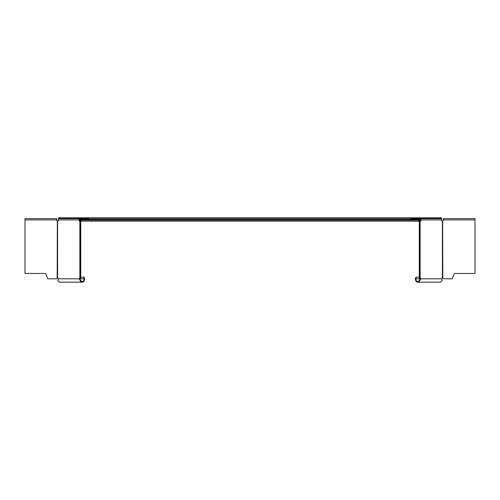 <?xml version="1.0" encoding="UTF-8"?>
<svg xmlns="http://www.w3.org/2000/svg" width="500" height="500" viewBox="0 0 500 500"><rect width="100%" height="100%" fill="white"/><g stroke="black" fill="none" stroke-linecap="round" stroke-linejoin="round"><path stroke-width="0.75" d="M420.444 220.037L419.981 220.037M419.275 220.037L418.713 220.037L418.713 219.338L81.287 219.338L81.287 220.037L418.713 220.037L418.713 221.163L80.725 221.163M419.85 219.338L420.044 218.631A1.262 0.894 -90 0 1 420.938 219.9L420.938 220.463A0.562 0.4 -90 0 1 420.544 221.025L419.981 221.012L420.144 277.962A0.844 0.594 -90 0 1 420.744 278.806L420.244 278.806A0.844 0.594 90 0 0 419.994 278.119M79.556 220.037L80.019 220.037M80.725 220.037L81.287 220.037L81.287 221.163M58.506 218.238L441.494 218.238L441.494 217.819L58.506 217.819L58.506 219.25M441.494 218.238L441.494 219.25M80.15 219.338L79.956 218.631L59.275 218.631A1.262 0.894 -90 0 0 58.381 219.9L58.381 220.463A0.562 0.4 90 0 1 57.981 221.025L57.188 221.012A0.562 0.562 0 0 1 56.737 220.463L56.744 218.631L25 218.631L25 273.463L45.613 273.463L47.75 278.806L56.175 278.806L57.587 277.962A0.844 0.594 90 0 1 58.181 278.806A3.581 2.419 108.8 0 0 58.125 279.269L57.931 280.556A3.375 2.387 -90 0 0 59.975 282.181L82.244 282.181A3.375 2.387 90 0 0 84.625 278.806A1.688 1.194 90 0 0 83.431 277.119L80.725 277.119M419.275 277.119L416.569 277.119A1.688 1.194 -90 0 0 415.375 278.806A3.375 2.387 -90 0 0 417.756 282.181L440.025 282.181A3.375 2.387 90 0 0 442.069 280.556L441.875 279.269A3.581 2.419 -108.8 0 0 441.819 278.806A0.844 0.594 -90 0 1 442.413 277.962L443.825 278.806L452.25 278.806L454.387 273.463L475 273.463L475 218.631L443.256 218.631L443.263 220.463A0.562 0.562 0 0 1 442.812 221.012L442.019 221.025A0.562 0.4 -90 0 1 441.619 220.463L441.619 219.9A1.262 0.894 90 0 0 440.725 218.631L420.044 218.631M442.644 221.025L442.812 278.225L441.919 277.962M420.044 221.025A0.562 0.4 90 0 0 420.444 220.463L420.444 219.9A0.562 0.4 90 0 0 420.044 219.338M419.275 273.463L419.275 219.9A0.562 0.562 0 0 0 418.713 219.338L418.713 218.631A1.262 1.262 0 0 1 419.981 219.9L419.981 273.463L419.275 273.463L419.275 278.806L415.869 278.806A2.669 1.887 90 0 0 417.756 281.481A2.669 1.887 90 0 0 419.375 280.194L420.144 279.169A2.931 2.019 -65.9 0 0 420.244 278.806L419.275 278.806M419.981 273.463L419.981 278.806M412.056 219.338L412.056 218.631L418.713 218.631M412.056 218.631L411.544 218.631L411.544 219.338M441.819 278.806L420.744 278.806A3.581 2.5 109.4 0 1 420.637 279.269L420.144 279.169M420.637 279.269L419.8 280.556L419.375 280.194M417.756 282.181A3.375 2.387 -90 0 0 419.8 280.556M417.062 277.119A1.688 1.194 90 0 0 415.869 278.806L415.375 278.806M80.019 273.463L80.725 273.463L80.725 278.806L80.019 278.806L80.019 219.9A1.262 1.262 0 0 1 81.287 218.631L81.287 219.338A0.562 0.562 0 0 0 80.725 219.9L80.725 273.463M82.938 277.119A1.688 1.194 -90 0 1 84.131 278.806A2.669 1.887 -90 0 1 82.244 281.481A2.669 1.887 -90 0 1 80.625 280.194L80.2 280.556L79.362 279.269A3.581 2.5 -109.4 0 1 79.256 278.806A0.844 0.594 90 0 1 79.856 277.962L80.019 221.012L79.456 221.025A0.562 0.4 90 0 1 79.062 220.463L79.062 219.9A1.262 0.894 90 0 1 79.956 218.631M88.456 219.338L88.456 218.631L87.944 218.631L87.944 219.338M81.287 218.631L87.944 218.631M79.956 221.025A0.562 0.4 -90 0 1 79.556 220.463L79.556 219.9A0.562 0.4 -90 0 1 79.956 219.338M80.006 278.119A0.844 0.594 -90 0 0 79.756 278.806A2.931 2.019 65.9 0 0 79.856 279.169L80.625 280.194M58.081 277.962L57.188 278.225L57.356 221.025M80.2 280.556A3.375 2.387 90 0 0 82.244 282.181M79.362 279.269L79.856 279.169M80.019 278.806L58.181 278.806M420.444 220.131L419.981 220.131M419.275 220.131L80.725 220.131M80.019 220.131L79.556 220.131M443.263 219.9L475 219.9M442.413 221.025L442.413 277.962M420.938 219.9L441.619 219.9M420.144 277.962L420.144 221.025M420.938 220.463L420.444 220.463M419.981 278.625L419.275 278.625M79.856 221.025L79.856 277.962M58.381 219.9L79.062 219.9M57.587 277.962L57.587 221.025M79.556 220.463L79.062 220.463M25 219.9L56.737 219.9M84.625 278.806L80.725 278.806M80.725 278.625L80.019 278.625M419.275 221.163L418.713 221.163"/></g></svg>
